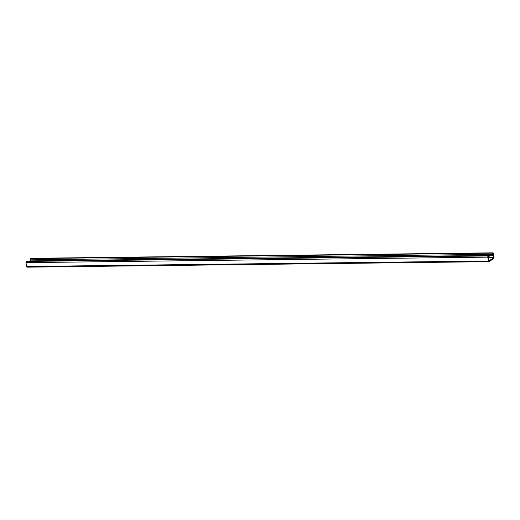 <?xml version="1.0" encoding="UTF-8"?>
<svg xmlns="http://www.w3.org/2000/svg" width="520" height="520" viewBox="0 0 520 520"><rect width="100%" height="100%" fill="white"/><g stroke="black" fill="none" stroke-linecap="round" stroke-linejoin="round"><path stroke-width="0.78" d="M27.235 267.118A0.969 0.474 -90.7 0 1 27.098 267.163A0.969 0.474 -90.7 0 1 26.637 266.487L26 262.639A0.969 0.474 -90.7 0 1 26.293 261.423L26.676 261.17A0.969 0.474 -90.7 0 1 26.819 261.125A0.969 0.474 -90.7 0 1 26.962 261.17M488.924 257.589L488.651 256.392L488.169 256.919L488.911 260.923L493.584 257.861L493.012 253.741L492.499 253.851L492.609 255.171L492.258 255.398L492.082 254.352A0.969 0.474 -90.7 0 1 492.382 253.136L492.765 252.883A0.969 0.474 -90.7 0 1 492.901 252.837A0.969 0.474 -90.7 0 1 493.363 253.513L494 257.361A0.969 0.474 -90.7 0 1 493.707 258.577L489.06 261.625A0.969 0.474 -90.7 0 1 488.917 261.677A0.969 0.474 -90.7 0 1 488.462 261.001L487.825 257.153A0.969 0.474 -90.7 0 1 488.118 255.938L488.501 255.684A0.969 0.474 -90.7 0 1 488.644 255.639A0.969 0.474 -90.7 0 1 489.099 256.308L489.275 257.361L488.287 257.595M492.258 255.398L30.433 260.891L30.264 259.838A0.969 0.474 -90.7 0 1 30.556 258.622L30.94 258.375A0.969 0.474 -90.7 0 1 31.083 258.323A0.969 0.474 -90.7 0 1 31.22 258.369M488.501 255.684L26.676 261.17M488.118 255.938L26.293 261.423M487.825 257.153L26 262.639M488.462 261.001L26.637 266.487M492.765 252.883L30.94 258.375M492.382 253.136L30.556 258.622M492.082 254.352L30.264 259.838M493.012 253.741L492.668 253.741M493.649 257.589L488.293 257.654M493.584 257.861L488.339 257.92M488.755 256.542L488.404 256.542M488.644 255.639L26.819 261.125M488.917 261.677L27.098 267.163M492.901 252.837L31.083 258.323"/></g></svg>
